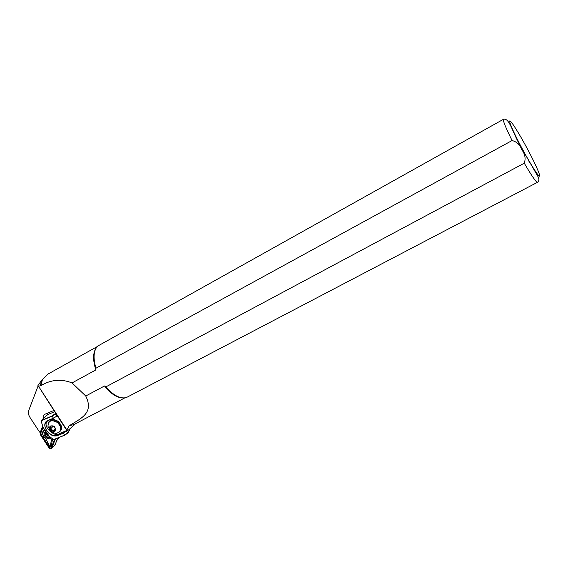 <?xml version="1.0" encoding="UTF-8"?>
<svg xmlns="http://www.w3.org/2000/svg" width="568" height="568" viewBox="0 0 568 568"><rect width="100%" height="100%" fill="white"/><g stroke="black" fill="none" stroke-linecap="round" stroke-linejoin="round"><path stroke-width="0.85" d="M45.632 431.311C43.218 433.228 43.587 435.493 46.739 438.113C48.635 439.107 50.169 439.043 51.354 437.921M50.758 437.424L47.286 437.246C44.844 435.329 44.389 433.498 45.93 431.758M53.023 439.128L52.419 439.596L51.191 446.654L49.941 447.009L45.781 438.73L49.806 446.881L50.225 446.76L51.482 439.504L52.398 438.766M50.474 437.19L47.385 436.991C45.539 435.67 44.95 434.208 45.617 432.596L46.122 432.056L45.617 432.596M42.579 426.44L40.101 432.688L40.456 434.811L49.281 448.266L51.468 448.663L55.437 438.979M55.053 444.687L57.943 437.964M42.777 426.88L40.406 432.866L40.711 434.705L49.537 448.159L51.212 448.386L54.982 439.163M45.781 438.73C42.075 435.273 41.57 432.227 44.283 429.571L44.325 429.316M43.061 427.377L40.882 432.866L41.137 434.421L49.963 447.875L51.077 448.024L54.642 439.298M52.419 439.596L51.482 439.504M44.283 429.571L44.538 430.395C41.918 432.802 42.373 435.599 45.916 438.78M44.645 429.798L44.538 430.395M55.643 428.868L55.316 430.402L52.888 431.076L52.008 429.735L50.431 429.124L50.396 426.497L52.199 425.737M54.18 426.582L54.5 426.866C56.431 430.764 55.344 432.014 51.248 430.629C48.869 427.122 49.601 425.624 53.456 426.121L54.18 426.582M58.319 421.577C54.911 419.17 51.951 419.028 49.437 421.144M51.113 430.814C48.528 426.447 49.593 424.978 54.315 426.398C56.892 430.771 55.827 432.241 51.113 430.814M54.769 411.623L47.712 414.612L43.395 418.346M75.551 423.685L68.444 430.082L66.861 429.99L54.173 410.884L52.448 411.062L44.602 414.391L43.708 415.18L43.665 418.133M122.731 397.927C116.887 397.777 110.81 393.794 104.498 385.977L105.968 386.844L524.271 163.186C525.869 158.607 525.066 154.169 521.878 149.86C520.032 144.826 516.766 141.723 512.073 140.544L95.942 368.22L95.857 369.924L72.044 382.924L85.754 396.017C93.954 412.702 81.92 418.005 69.182 425.744L66.861 429.99M47.712 414.612L47.208 413.284M73.741 424.63L69.182 425.744M54.173 410.884L38.61 386.389L66.832 429.919M38.61 386.389L40.399 385.608L41.62 380.375L47.719 374.22L97.121 346.657M40.399 385.608L40.853 385.636L42.501 379.367M40.853 385.636C50.978 379.58 61.38 378.678 72.044 382.924M95.857 369.924C92.847 360.474 92.861 353.296 95.907 348.383M85.754 396.017L104.498 385.977M95.942 368.22C92.989 357.875 93.542 350.52 97.604 346.153L503.482 119.28C509.929 117.626 512.514 133.721 522.425 149.576L537.378 175.562C539.359 178.622 539.387 180.873 537.47 182.314C536.064 182.221 531.662 175.846 524.271 163.186M127.466 397.004L125.407 397.756C119.486 398.679 113.004 395.044 105.968 386.844M529.653 162.54L528.425 160.403M516.965 139.153L515.723 136.696M40.314 432.156L39.59 432.085L30.005 417.473C28.421 414.938 28.017 412.545 28.79 410.288L38.07 386.048M56.573 440.704L59.072 437.509M37.921 385.608L41.62 380.375M67.159 429.919L68.55 432.07L69.836 429.401L67.72 433.157L64.61 435.265L54.038 439.419L64.482 435.187L68.501 432.291M56.054 413.319L52.135 416.188L41.727 420.561L42.004 419.823L41.819 420.412M41.968 420.221L52.071 415.968L55.912 413.135M55.21 413.873L56.757 416.088L57.183 415.634L66.797 430.466L66.378 430.927L67.72 433.157M41.727 420.561L41.492 422.216L43.14 427.498L49.175 436.132L52.213 438.624L54.038 439.419M63.24 433.27L57.964 435.407C49.643 439.256 39.37 423.572 48.138 420.327L53.712 418.126L48.323 420.384L45.887 422.422C41.876 428.002 51.567 438.219 57.957 435.166L63.353 432.972L64.61 435.265M52.071 415.968L53.399 418.126M53.712 418.126L56.757 416.088M66.378 430.927L63.353 432.972M45.887 422.422L47.179 421.073C41.975 427.427 56.275 437.9 59.313 433.682L66.797 430.466M52.888 431.076L55.472 428.293M50.431 429.124L53.314 426.05M51.191 446.654L50.225 446.76M55.323 444.346L51.518 448.564M49.963 447.875L49.537 448.159M51.077 448.024L51.212 448.386M41.137 434.421L40.711 434.705M40.882 432.866L40.406 432.866M46.825 433.128L47.499 435.273L49.132 436.089M48.06 423.685C49.721 419.468 53.044 418.872 58.021 421.896C62.501 426.738 62.508 430.374 58.042 432.795C62.75 430.217 62.849 426.469 58.348 421.548C54.123 418.786 50.85 419.042 48.528 422.315M50.779 431.382L47.975 426.383C48.237 420.618 51.404 419.326 57.474 422.521C61.841 427.306 61.77 430.807 57.261 433.029C56.204 433.718 54.081 433.199 50.886 431.474M522.61 149.476C514.352 134.176 508.41 120.771 509.844 120.892C511.157 120.792 519.031 133.31 526.713 147.595C534.417 161.866 540.48 175.221 539.6 176.123C538.84 177.259 530.846 164.791 522.61 149.476M512.073 140.544C505.605 127.481 502.751 120.388 503.504 119.273M537.491 182.3L127.36 397.06M57.063 440.115L57.645 439.476M43.871 418.041L42.117 419.851M59.313 433.682L57.964 435.407M55.273 444.446L51.468 448.663M46.384 432.461C45.994 432.979 46.285 433.966 47.279 435.429L49.672 436.536M75.182 423.877L74.38 424.956M124.839 397.856L73.627 424.686M57.02 440.221L57.34 439.866M43.708 415.18L44.311 414.562M43.296 418.488L42.004 419.823"/></g></svg>

